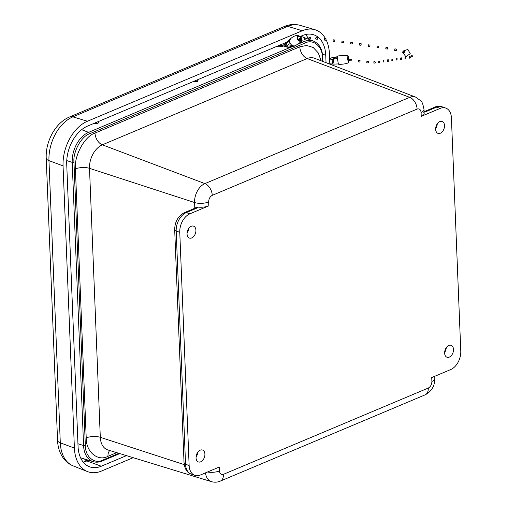 <?xml version="1.0" encoding="UTF-8"?>
<svg xmlns="http://www.w3.org/2000/svg" width="507" height="507" viewBox="0 0 507 507"><rect width="100%" height="100%" fill="white"/><g stroke="black" fill="none" stroke-linecap="round" stroke-linejoin="round"><path stroke-width="0.76" d="M191.716 237.935A6.306 4.164 -71 0 1 189.403 238.062A6.306 4.164 -71 0 1 187.552 230.761A6.306 4.164 -71 0 1 193.509 226.141A6.306 4.164 -71 0 1 195.822 231.826A6.306 4.164 -71 0 1 191.716 237.935M440.31 133.233A6.306 4.164 -71 0 1 437.991 133.36A6.306 4.164 -71 0 1 436.14 126.053A6.306 4.164 -71 0 1 442.104 121.439A6.306 4.164 -71 0 1 444.417 127.124A6.306 4.164 -71 0 1 440.31 133.233M449.303 357.105A6.306 4.164 -71 0 1 446.984 357.232A6.306 4.164 -71 0 1 445.133 349.925A6.306 4.164 -71 0 1 451.091 345.311A6.306 4.164 -71 0 1 453.41 350.996A6.306 4.164 -71 0 1 449.303 357.105M200.709 461.807A6.306 4.164 -71 0 1 198.389 461.934A6.306 4.164 -71 0 1 196.545 454.633A6.306 4.164 -71 0 1 202.502 450.02A6.306 4.164 -71 0 1 204.815 455.698A6.306 4.164 -71 0 1 200.709 461.807M431.736 377.557L450.691 369.571A15.153 10.001 109 0 0 460.781 351.091L451.42 117.89A15.153 10.001 109 0 0 445.704 108.048A15.153 10.001 109 0 0 440.203 108.384L421.247 116.369A10.102 3.866 -2.3 0 0 424.169 113.492L424.01 109.594A10.102 3.866 177.7 0 1 421.089 112.472C420.734 109.556 419.397 108.422 417.09 109.081L212.262 195.347C209.98 196.627 208.776 198.826 208.662 201.944L208.814 205.842L189.859 213.827A15.153 10.001 109 0 0 179.77 232.307L189.136 465.508A15.153 10.001 109 0 0 194.853 475.344A15.153 10.001 109 0 0 200.354 475.015L219.309 467.029L219.461 470.927C219.823 473.842 221.153 474.97 223.467 474.318L428.295 388.045C430.576 386.771 431.774 384.572 431.894 381.454L431.736 377.557M187.058 233.207A6.217 4.1 109 0 0 188.674 228.524M435.652 128.505A6.217 4.1 109 0 0 437.268 123.822M444.645 352.378A6.217 4.1 109 0 0 446.255 347.694M196.051 457.08A6.217 4.1 109 0 0 197.667 452.402M208.814 205.842A10.102 3.866 177.7 0 1 198.148 207.116L196.285 208.371L186.272 212.591A15.153 10.001 109 0 0 176.183 231.072L185.549 464.273A15.153 10.001 109 0 0 191.259 474.108L194.853 475.344M194.187 208.516L194.789 207.965L198.148 207.116M322.579 61.347L322.427 57.652C322.706 46.638 313.263 38.633 305.138 43L89.524 133.816C81.329 136.32 72.831 151.878 73.965 162.297L85.341 445.495C85.062 456.509 94.505 464.507 102.629 460.147L118.872 453.302M97.68 121.826L98.637 122.637L97.819 123.467L93.706 123.499M197.115 79.941L198.072 80.759L197.255 81.583L193.148 81.614M126.458 455.628L101.299 466.225A31.396 20.724 -71 0 1 89.6 466.814A31.396 20.724 -71 0 1 78.059 446.534L66.728 164.338A31.396 20.724 -71 0 1 87.635 126.053L286.613 42.246M300.353 36.46L302.508 35.553A31.396 20.724 -71 0 1 313.599 34.761A31.396 20.724 -71 0 1 325.741 55.244L326.039 62.678M133.195 457.688L101.495 471.041A36.618 24.165 -71 0 1 87.508 471.592A36.618 24.165 -71 0 1 74.396 448.074L63.058 165.884A36.618 24.165 -71 0 1 87.445 121.236L302.311 30.737A36.618 24.165 -71 0 1 314.898 29.704A36.618 24.165 -71 0 1 325.538 38.697M326.071 39.698A36.618 24.165 -71 0 1 329.411 53.704L329.829 64.136M338.34 63.933L337.447 58.482L333.257 59.23L334.056 64.104L338.34 63.933L338.955 64.44M338.841 64.49C347.225 63.882 347.479 63.109 348.227 62.741L348.639 62.222L347.694 59.807L347.84 56.302L348.791 58.413L348.543 62.418M348.284 56.537C346.668 55.555 349.209 54.864 337.998 55.941L337.447 58.482M337.529 57.044L333.574 57.462L337.599 56.638M348.582 61.759L348.734 62.101M348.639 62.222L347.789 59.712L348.208 56.86L348.702 58.552L348.651 61.626M329.816 63.793L332.776 64.078L331.996 59.306L334.449 59.021M332.573 59.325L333.257 59.23M334.056 64.104L332.776 64.078M333.657 57.304L329.594 58.33M331.996 59.306L329.626 59.078M334.271 57.367L334.309 59.034M329.62 58.907L332.655 59.167M329.601 58.463L333.574 57.462M332.934 57.602L333.422 59.123M301.412 38.164L301.373 38.063C301.437 41.891 300.049 42.303 297.203 39.286C296.842 35.382 298.154 34.812 301.152 37.588L299.726 38.469M299.086 38.843L297.78 39.597M301.202 37.569C298.585 34.565 295.118 34.863 290.815 38.469L289.719 40.256C289.516 42.689 290.524 44.553 292.748 45.845L295.112 45.903L300.746 42.075C301.456 42.087 301.684 40.763 301.437 38.088M292.748 45.845L290.879 47.221M287.082 41.65L289.719 40.256M299.669 38.475L301.152 37.588M297.767 39.584L299.105 38.805M301.373 38.063L301.019 38.145C301.069 41.34 299.916 41.675 297.539 39.166C297.241 35.908 298.338 35.439 300.828 37.752M298.179 40.11L299.06 39.59L298.306 39.299M292.368 45.497L289.174 47.113L285.378 46.454L287.456 41.992L287.07 42.328L287.203 41.574L285.207 45.839L284.269 45.858L284.364 46.682L289.903 47.557L289.668 47.126L292.381 45.662M289.903 47.557L88.605 132.346A24.621 16.249 109 0 0 72.203 162.373A1.261 0.482 -2.3 0 0 73.965 162.297M289.174 47.113L290.143 46.961M287.456 41.992L289.662 40.712M288.458 41.409L289.662 40.814M292.038 45.44L288.572 44.844L289.744 41.84M284.269 45.858A7.58 2.497 173.5 0 1 276.239 46.619M286.823 42.765L290.01 41.156M288.572 44.844L285.378 46.454M351.148 60.897L349.519 60.669L349.76 59.186L351.357 59.401L351.148 60.897L351.357 59.401M359.862 62.069L358.234 61.841L358.474 60.358L360.065 60.574L359.862 62.069L360.065 60.574M368.202 62.957L366.751 62.849L366.91 61.347L368.31 61.455L368.646 62.38L368.202 62.957L368.31 61.455M374.984 63.083L373.881 63.121L373.906 61.613L374.939 61.581L374.984 63.083L375.522 62.507L374.939 61.581M397.006 59.959L397.063 58.476L397.006 59.959M397.215 59.972L396.201 60.073L396.265 58.59L397.063 58.476M401.588 59.332L400.581 59.433L400.638 57.95L401.436 57.836L401.588 59.325L401.436 57.836M392.633 60.599L392.691 59.116L392.633 60.599M392.843 60.612L391.829 60.713L391.892 59.237L392.691 59.116M405.961 58.692L404.954 58.793L405.011 57.31L405.809 57.196L405.961 58.685L405.809 57.196M388.261 61.239L388.318 59.756L388.261 61.239M388.47 61.252L387.456 61.353L387.519 59.877M410.309 58.02L410.03 56.55L410.835 57.437L409.536 58.166L409.377 56.67L410.03 56.543M383.888 61.879L383.945 60.396L383.888 61.879M384.097 61.892L383.083 61.993L383.146 60.517L383.945 60.396M379.515 62.519L379.572 61.036L379.515 62.519M379.724 62.532L378.71 62.634L378.773 61.157L379.572 61.036M403.084 50.922L404.358 51.346L404.63 52.069L403.87 52.772L402.672 52.373L403.084 50.922L403.255 51.613L402.672 52.373M412.273 56.043L412.216 55.58C411.399 55.003 410.981 55.244 410.962 56.296L412.273 56.043M410.962 56.271L412.349 56.385L412.216 55.58M394.902 48.818L396.531 49.173L396.588 49.832L396.189 50.643L394.623 50.307L394.902 48.824L394.623 50.307M317.363 39.235L315.95 39.128L315.627 38.202L316.064 37.619L317.528 37.733L317.363 39.235L317.528 37.733M309.828 38.006L310.284 38.938L310.322 37.429L309.828 38.006M310.284 38.938L309.232 38.963L308.662 38.038L309.2 37.461L310.322 37.429M325.849 40.268L324.214 40.021L324.455 38.538L326.071 38.773L325.849 40.268L326.071 38.773M334.639 41.523L333.004 41.276L333.251 39.8L334.861 40.028L334.639 41.523L334.861 40.028M343.429 42.784L341.794 42.537L342.041 41.054L343.657 41.289L343.429 42.784L343.657 41.289M352.226 44.039L350.591 43.792L350.831 42.315L352.447 42.544L352.226 44.039L352.447 42.544M361.016 45.3L359.381 45.053L359.628 43.57L361.238 43.805L361.016 45.3L361.238 43.805M369.806 46.555L368.171 46.308L368.418 44.831L370.028 45.06L369.806 46.555L370.028 45.06M378.602 47.816L376.961 47.569L377.208 46.086L378.824 46.321L378.602 47.816L378.824 46.321M387.38 49.071L385.757 48.824L386.004 47.347L387.614 47.576L387.38 49.071L387.614 47.576M300.512 39.888L300.398 38.393L300.512 39.888L299.453 39.971L299.536 38.488L300.398 38.386M305.214 39.343L304.162 39.426L304.238 37.943L305.106 37.841L305.214 39.343L305.106 37.841M285.384 43.437A5.051 1.667 173.5 0 1 285.403 43.532A5.051 1.667 173.5 0 1 278.121 45.826M285.105 42.88A5.051 1.667 173.5 0 1 285.384 43.342A5.051 1.667 173.5 0 1 278.52 45.655M421.247 116.369L421.089 112.472M431.894 381.454A10.102 3.866 -2.3 0 0 434.81 378.577L434.721 376.295M434.81 378.577C434.784 386.081 431.527 391.518 425.037 394.883A10.102 6.534 -112.8 0 0 428.295 388.045M223.467 474.318A10.102 6.534 67.2 0 1 220.209 481.156L425.037 394.883M207.464 472.017A10.102 3.866 -2.3 0 0 219.461 470.927M220.209 481.156C217.351 482.347 214.429 482.512 211.444 481.65A15.508 10.235 -71 0 1 205.481 472.854M189.136 465.508L185.549 464.273A5.051 1.933 177.7 0 1 184.054 462.98C184.814 469.184 187.216 472.898 191.259 474.108M179.77 232.307L176.183 231.072A5.051 1.933 177.7 0 1 174.687 229.772L184.054 462.98M189.859 213.827L186.272 212.591A5.051 3.264 -112.8 0 0 184.497 212.598C178.065 216.083 174.795 221.806 174.687 229.772M208.662 201.944A10.102 3.866 177.7 0 1 194.574 202.527L194.789 207.965M417.09 109.081A10.102 6.534 -112.8 0 0 409.726 97.344L204.898 183.616L102.344 144.818A19.285 12.726 109 0 0 89.505 168.337L194.574 202.527A15.508 10.235 -71 0 1 204.898 183.616A10.102 6.534 67.2 0 1 212.262 195.347M409.726 97.344A15.508 10.235 -71 0 1 415.575 97.084L314.441 58.223A19.285 12.726 109 0 0 307.166 58.552L102.344 144.818A10.102 6.534 -112.8 0 1 94.98 133.088L299.808 46.815A10.102 6.534 -112.8 0 0 307.166 58.552L409.726 97.344M440.203 108.384L436.616 107.148L426.602 111.369L423.51 112.199M434.841 107.154C436.28 106.223 438.701 106.109 442.117 106.812A15.153 10.001 109 0 0 436.616 107.148A5.051 3.264 -112.8 0 0 434.841 107.154L424.828 111.375A5.051 3.264 -112.8 0 1 426.602 111.369M184.199 464.615L100.304 437.319A19.285 12.726 109 0 0 107.852 449.931L211.444 481.65M89.505 168.337L100.304 437.319A10.102 3.866 177.7 0 0 86.215 437.896L75.416 168.913A10.102 3.866 177.7 0 1 89.505 168.337M196.285 208.371A5.051 3.264 -112.8 0 0 194.511 208.383L184.497 212.598M116.711 452.643L107.966 456.325A10.102 6.534 67.2 0 1 109.746 450.508M107.966 456.325C97.743 461.82 85.867 451.756 86.215 437.896M75.416 168.913C73.984 155.814 84.669 136.244 94.98 133.088M299.808 46.815L306.589 45.465L313.193 47.474L318.301 52.95L321.07 60.77M89.524 133.816A1.261 0.818 -112.8 0 0 88.605 132.346L81.633 129.71M305.138 43A1.261 0.818 -112.8 0 0 304.219 41.536L298.541 43.925M322.427 57.652A1.261 0.482 -2.3 0 0 322.794 57.291C322.319 49.071 319.22 43.678 313.51 41.118A24.621 16.249 109 0 0 304.219 41.536L301.602 40.541M102.629 460.147A1.261 0.818 67.2 0 1 102.224 460.996C99.112 462.302 96.115 462.523 93.218 461.668L80.569 457.796M85.341 445.495A1.261 0.482 177.7 0 1 83.579 445.564A24.621 16.249 109 0 0 93.218 461.668M66.759 160.599L72.203 162.373L83.579 445.564L77.951 443.733M84.549 459.012A5.051 3.264 -112.8 0 0 86.868 460.926A31.047 20.489 -71 0 1 83.173 462.067M88.522 460.229L86.868 460.926L101.299 466.225M305.613 34.533A31.047 20.489 -71 0 1 308.592 39.229M322.49 54.167L325.741 55.244M74.396 448.074L60.295 442.826A10.102 3.866 177.7 0 1 57.551 440.329C57.804 447.37 59.845 453.467 63.66 458.62C66.195 461.915 69.358 464.336 73.147 465.882A35.896 23.69 -71 0 1 60.295 442.826L48.964 160.637A35.896 23.69 -71 0 1 72.869 116.864L287.735 26.364A35.896 23.69 -71 0 1 300.074 25.35L314.898 29.704M300.074 25.35C294.814 23.905 289.598 24.279 284.44 26.465A10.102 6.534 67.2 0 1 287.735 26.364L302.311 30.737M284.44 26.465L69.573 116.965A10.102 6.534 67.2 0 1 72.869 116.864L87.445 121.236M69.573 116.965C55.402 122.77 45.421 141.485 46.219 158.14A10.102 3.866 -2.3 0 0 48.964 160.637L63.058 165.884M424.01 109.594C423.104 104.41 421.989 101.438 420.658 100.69L415.575 97.084M442.117 106.812L445.704 108.048M424.093 111.622L424.828 111.375M322.794 57.291L322.959 61.499M119.81 453.588L102.224 460.996M313.51 41.118L305.594 38.076M305.018 37.854L300.847 36.251M46.219 158.14L57.551 440.329M73.147 465.882L87.508 471.592M348.816 61.879L348.677 62.234M290.124 47.506L294.713 46.055M287.412 41.428L290.492 38.722M388.318 59.756L387.519 59.87M402.767 52.405L405.879 56.721L410.239 53.672L407.875 49.452L403.293 50.985"/></g></svg>
